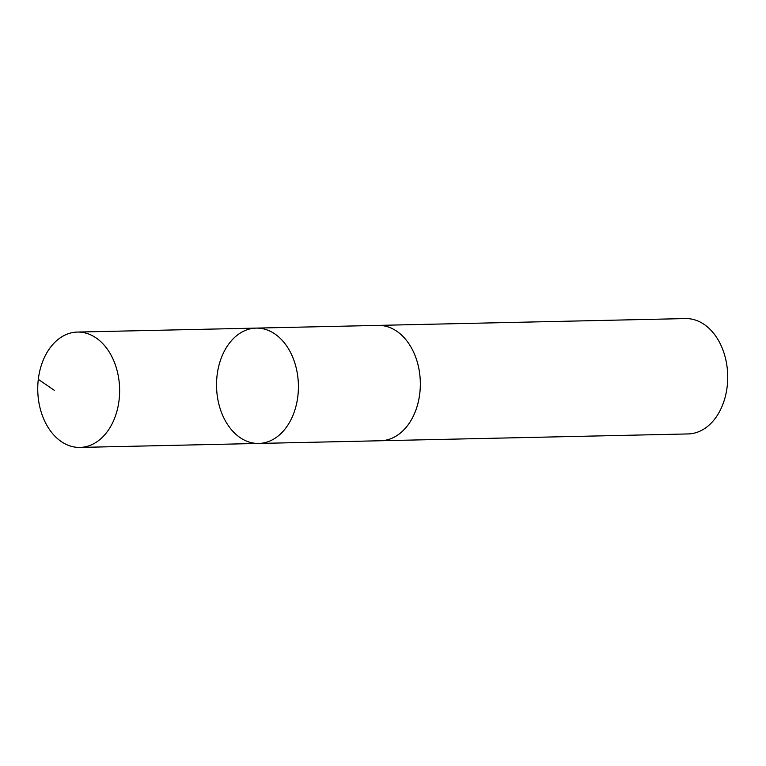 <?xml version="1.0" encoding="UTF-8"?>
<svg xmlns="http://www.w3.org/2000/svg" width="766" height="766" viewBox="0 0 766 766"><rect width="100%" height="100%" fill="white"/><g stroke="black" fill="none" stroke-linecap="round" stroke-linejoin="round"><path stroke-width="1.15" d="M377.418 325.416A57.689 40.933 88.7 0 1 378.117 325.397A57.68 40.933 88.7 0 1 398.981 332.856A57.68 40.933 88.7 0 1 419.222 397.305A57.68 40.933 88.7 0 1 380.673 440.747L258.755 443.447A57.689 40.933 -91.3 0 0 297.304 400.005A57.689 40.933 -91.3 0 0 277.053 335.556A57.689 40.933 -91.3 0 0 256.189 328.107A57.689 40.933 -91.3 0 0 216.548 386.686A57.689 40.933 -91.3 0 0 258.755 443.447A57.689 40.933 -91.3 0 0 297.304 400.005A57.689 40.933 -91.3 0 0 277.053 335.556A57.689 40.933 -91.3 0 0 256.189 328.107L77.404 332.061A57.689 40.933 88.7 0 1 98.268 339.52A57.689 40.933 88.7 0 1 118.519 403.969A57.689 40.933 88.7 0 1 79.961 447.421A57.689 40.933 88.7 0 1 59.097 439.962A57.689 40.933 88.7 0 1 38.855 375.512A57.689 40.933 88.7 0 1 77.404 332.061M256.189 328.107L378.117 325.406A57.689 40.933 88.7 0 1 420.323 382.167A57.689 40.933 88.7 0 1 380.673 440.747A57.689 40.933 88.7 0 1 379.974 440.756M378.117 325.397L685.493 318.579A57.689 40.933 88.7 0 1 727.7 375.35A57.689 40.933 88.7 0 1 688.05 433.939L380.673 440.747M54.262 390.277L38.3 379.333M258.755 443.447L79.961 447.421"/></g></svg>

